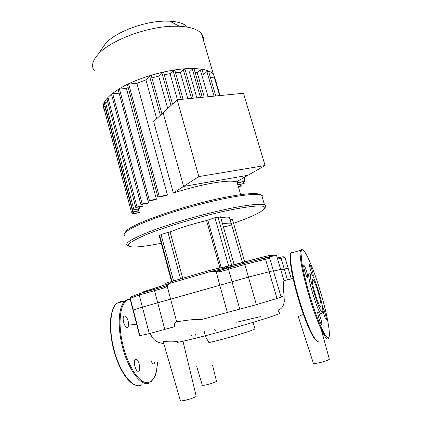 <?xml version="1.0" encoding="UTF-8"?>
<svg xmlns="http://www.w3.org/2000/svg" width="422" height="422" viewBox="0 0 422 422"><rect width="100%" height="100%" fill="white"/><g stroke="black" fill="none" stroke-linecap="round" stroke-linejoin="round"><path stroke-width="0.63" d="M128.156 321.073C128.842 324.091 128.715 326.153 127.771 327.256C126.236 327.936 124.843 326.28 123.593 322.287C122.913 319.259 123.039 317.207 123.978 316.12C125.519 315.45 126.911 317.101 128.156 321.073M135.541 359.322C138.136 357.909 141.312 369.197 138.812 370.985L138.569 371.144C135.989 372.721 132.735 361.258 135.256 359.502L135.541 359.322M154.811 362.187L154.135 363.738C153.313 364.286 152.405 363.595 151.414 361.659M320.752 306.462L320.91 306.193C322.139 303.318 314.311 278.151 312.596 279.448L312.38 279.749C311.056 282.423 319.254 308.598 320.752 306.462M310.059 273.403L309.273 272.971L308.872 273.588C307.063 278.24 319.396 317.27 321.564 313.731L322.524 312.037M310.914 273.883L310.55 274.469C308.92 278.868 320.451 315.361 322.455 312.111L322.614 311.874C324.592 308.387 313.446 272.28 310.914 273.883M306.536 271.351C305.164 267.063 304.236 265.116 303.745 265.512C303.597 266.44 303.988 268.519 304.921 271.736C306.303 276.057 307.232 278.008 307.717 277.597C307.865 276.647 307.469 274.564 306.536 271.351M317.856 311.832L317.782 311.963C317.133 313.324 320.963 325.673 321.664 324.492L321.728 324.37C322.355 322.967 318.605 310.84 317.856 311.832M322.756 309.59L323.911 314.327C325.146 318.199 325.958 319.955 326.354 319.591C326.486 318.636 326.069 316.516 325.109 313.224C323.885 309.379 323.073 307.627 322.666 307.976L322.63 308.276M313.103 276.009L313.193 275.882C313.725 274.743 310.355 263.993 309.6 264.42L309.495 264.547C308.946 265.654 312.385 276.584 313.103 276.009M150.1 333.427L152.527 337.901L154.325 339.794C156.304 341.704 159.453 342.97 163.783 343.587M196.151 395.952L196.225 396.263C195.813 396.775 194.331 397.492 191.778 398.4C186.392 400.33 179.366 401.602 180.342 400.489L163.478 342.548C161.404 340.343 170.657 342.959 177.161 341.203L177.467 342.395C200.461 337.948 269.442 318.378 279.739 313.451L277.945 310.022C281.548 309.178 283.668 306.24 284.307 301.192L284.038 295.801M229.046 267.638L219.635 270.513L216.038 270.982L219.762 285.272L248.452 277.09L273.366 270.676L248.452 277.09L219.762 285.272L227.374 312.444L200.983 319.697C197.971 318.948 189.874 319.654 176.702 321.817C174.761 322.519 174.022 324.159 174.481 326.728L149.304 333.623L142.393 307.132L133.025 310.239L142.393 307.132L157.733 302.79L142.393 307.132L139.228 295.01L164.475 287.851L167.128 286.079L170.156 283.252L166.912 285.225L170.636 299.187L157.733 302.79L219.762 285.272L170.636 299.187L176.702 321.817M287.466 279.855L284.275 269.088L280.83 269.959L288.126 268.139L284.275 269.088L281.073 258.269L284.982 257.541M284.824 280.509L284.022 280.783C283.03 282.861 283.072 287.851 284.159 295.759L281.026 296.777M329.271 358.927L329.355 359.238L328.295 359.94C324.354 361.971 311.874 364.55 313.314 363.057L298.481 317.265C297.79 316.648 299.631 315.661 304.004 314.3M260.527 316.59L236.684 322.229M280.788 269.816C281.833 269.394 281.796 269.273 280.677 269.452L273.472 271.045L280.677 269.452L276.584 255.568L269.916 256.587L268.181 257.673M227.374 312.444L256.376 304.668L281.152 297.215M133.025 310.239L139.613 335.712L149.304 333.623M216.449 381.045L216.502 381.272C215.484 382.137 212.609 383.202 207.888 384.463C204.026 385.386 202.149 385.576 202.249 385.043L196.668 366.259M191.482 335.21L192.247 337.247M196.003 336.218L195.634 334.113M214.065 329.44L215.436 330.684M253.116 322.366L254.962 328.833C253.305 330.574 224.172 339.293 208.874 342.574L205.129 335.801M254.962 328.833L254.825 328.358M104.709 110.184C100.341 103.933 106.624 95.973 123.546 86.294C140.204 77.379 165.308 70.179 184.62 68.797C199.617 67.905 209.191 69.656 213.337 74.045L215.041 78.592M94.259 70.627C91.168 66.27 92.376 60.921 97.883 54.586C109.44 40.913 145.748 26.85 172.44 26.254L179.429 26.269C190.654 26.902 198.029 29.403 201.547 33.776C203.051 35.712 203.684 37.869 203.441 40.243M187.505 27.124C184.409 23.685 178.49 21.701 169.744 21.179L164.205 21.137C143.132 21.522 114.911 32.505 105.5 43.619L102.208 48.361M198.831 176.586L265.079 165.529L247.909 175.304L183.581 186.44L247.909 175.304L236.346 181.887C232.733 180.632 224.863 181.027 212.735 183.074C200.228 185.305 187.099 188.629 173.352 193.049L153.666 121.515L177.156 99.792L198.831 176.586L183.581 186.44L163.103 112.79L183.581 186.44L173.352 193.049M157.897 196.99L127.439 84.727L128.699 84.031L159.252 196.494L157.912 197.042L165.282 195.808L167.465 195.033L136.902 83.361L145.943 79.874L156.673 118.735M148.106 200.956L118.218 89.738L119.458 89.063L149.435 200.471L148.122 201.009L154.879 199.87L156.441 199.21L126.452 88.467L128.193 87.507M140.864 204.417L111.519 94.444L112.743 93.784L142.172 203.942L140.879 204.464L147.41 203.357L148.523 202.792L119.141 93.172M135.747 207.434L106.93 98.853L108.127 98.215L137.029 206.97L135.757 207.482L142.298 206.358L143.026 205.873L142.583 204.232M139.714 208.494L132.608 210.077L139.36 208.901L139.714 208.494L139.292 206.912M138.622 210.647L131.442 212.24L138.68 210.963L138.216 209.117M151.925 77.938L158.667 76.071L161.837 72.721L163.636 72.447M158.667 76.071L167.734 108.507M164.285 74.763L170.066 73.65L173.052 70.585L174.835 70.305M170.066 73.65L177.44 99.761M175.552 72.837L180.31 72.331L183.222 69.419L184.989 69.139M180.31 72.331L187.832 98.737M185.812 72.025L189.404 72.02L192.337 69.166L194.078 68.881M189.404 72.02L196.821 97.851M195.101 72.426L197.238 72.753L200.302 69.841L202.017 69.556M197.238 72.753L204.28 97.113M203.51 74.705L206.901 71.592L208.584 71.302M203.531 74.715L201.985 69.461M237.844 184.926L244.18 183.491L237.75 184.614M237.539 182.562L237.813 182.874L245.119 181.27L237.539 182.562L237.201 181.402M210.346 77.337L214.624 77.179M238.388 186.809L241.305 185.996L238.298 186.487M139.603 212.345L132.529 213.922L139.687 212.646M137.029 206.97L143.026 205.873M142.172 203.942L148.523 202.792M149.435 200.471L156.441 199.21M159.252 196.494L167.465 195.033M131.432 212.203L103.59 106.792L105.115 106.149M132.592 210.029L104.276 102.973L105.458 102.351L107.795 102.129M108.127 98.215L112.421 97.82M112.743 93.784L119.078 93.22M119.458 89.063L126.452 88.467M128.699 84.031L136.902 83.361M145.943 79.874L149.499 75.997L151.313 75.728M223.27 226.456L223.122 225.944M161.251 243.288C150.295 245.488 141.723 246.717 135.536 246.975C122.855 247.16 126.853 242.872 147.531 234.11C168.52 225.675 205.467 214.925 231.778 209.671C256.191 205.045 267.084 204.754 264.457 208.811C261.097 212.382 250.805 217.214 233.588 223.307M265.29 207.318C266.124 206.221 265.871 205.414 264.531 204.892C260.659 203.536 249.84 204.586 232.079 208.035C208.742 212.677 176.807 221.624 154.948 229.631C132.724 238.05 123.635 243.357 127.676 245.535M125.213 236.12C123.841 235.434 123.767 234.374 124.986 232.939C128.995 228.692 141.676 222.837 163.024 215.368C183.697 208.304 209.481 201.415 229.099 197.691C239.184 195.792 247.171 194.721 253.052 194.479C257.272 194.315 260.142 194.574 261.677 195.249C263.064 195.877 263.333 196.805 262.495 198.023M261.023 195.011C259.963 193.914 256.824 193.461 251.607 193.64C245.81 193.867 237.961 194.906 228.059 196.763C188.112 204.005 130.166 224.108 125.888 231.435L125.081 232.78M219.883 267.87L206.574 220.537L214.935 217.689L220.579 216.998M220.78 217.71C225.322 217.056 228.196 216.945 229.41 217.388L229.737 218.517M229.99 219.414L232.438 219.298M171.538 281.5L159.242 235.819L161.062 234.569L167.94 232.411L170.129 231.952L182.689 278.135M206.574 220.537C191.883 224.124 179.74 227.927 170.129 231.952M222.521 223.829C227.057 223.127 229.921 222.964 231.119 223.349C232.142 223.723 231.699 224.478 229.79 225.612L223.417 226.983M277.038 256.249L277.027 257.077M166.912 285.225L164.554 286.496L164.475 287.851M220.295 270.349L219.588 270.549L219.783 271.863L244.829 264.478L265.528 259.245L264.246 258.201L243.927 263.307M216.038 270.982L211.016 271.388L219.783 271.863M277.043 298.634L265.528 259.245L269.753 258.37C268.867 257.515 267.147 257.452 264.599 258.185L243.874 263.323L218.564 270.724C222.246 269.853 223.934 269.294 223.623 269.041L223.739 268.355L236.193 265.464M269.041 257.842L269.916 256.587L269.183 255.716L268.413 255.658L230.57 265.57M265.079 165.529L243.483 93.241L177.156 99.792M130.277 299.599L129.011 299.704C120.434 300.527 117.042 322.556 123.245 346.246C127.797 364.228 136.775 379.262 144.255 382.163C152.147 384.078 156.52 377.558 157.364 362.593M130.171 299.203L128.325 299.272L125.002 300.949C118.635 306.055 117.116 326.09 122.417 346.488C128.33 370.674 142.056 387.902 149.873 382.765M122.818 301.582L120.302 301.588L116.878 303.291C110.311 308.445 108.57 328.469 113.813 348.794C119.653 372.895 133.552 390.002 141.618 384.811M120.528 302.242L118.155 302.922M291.945 252.825L291.043 253.084M290.953 253.179C288.4 255.389 291.597 276.21 298.518 299.293C305.022 321.385 313.33 339.974 316.685 340.675M293.221 252.456L292.129 251.997L290.98 253.1C289.165 257.125 292.551 277.323 299.092 299.161C306.683 324.998 316.321 344.911 318.694 340.849M301.461 249.307L300.448 250.373C298.913 254.329 302.6 274.527 309.215 296.45C316.911 322.376 326.29 342.453 328.327 338.46M302.273 249.75C298.924 248.911 302.273 270.75 309.98 296.218C317.608 321.738 326.665 341.208 328.775 337.647C331.012 334.488 326.76 312.444 320.14 290.652C313.583 268.84 305.338 249.576 302.273 249.75M239.791 309.141L228.487 269.215L228.856 267.748L244.053 263.323L244.829 264.478L256.376 304.668M130.804 296.951L140.014 293.417L153.866 289.455L154.51 290.605L164.786 329.429M139.925 335.738L130.245 298.312L139.228 295.01L139.635 293.596L164.554 286.496L165.609 286.01L164.828 285.931L165.023 285.23C164.332 285.188 166.046 284.528 170.156 283.252L211.016 271.388L223.739 268.355L221.012 267.701L210.636 270.138L211.016 271.388M161.837 72.721L171.021 105.468M173.052 70.585L181.212 99.392M183.222 69.419L191.498 98.373M192.337 69.166L200.497 97.487M200.302 69.841L208.099 96.733M206.901 71.592L214.059 96.147M214.186 77.02L219.625 95.599M243.673 177.715L244.718 181.286M243.315 181.893L243.784 183.507M240.461 184.456L240.915 186.012M104.751 106.186L132.666 211.76M133.341 211.96L133.732 213.448M105.458 102.351L133.853 209.581M149.499 75.997L160.392 115.296M167.94 232.411L180.526 278.778M161.062 234.569L173.547 280.883M159.621 235.339L172.012 281.353M230.095 219.393L231.245 223.396M231.499 224.282L242.502 262.637M217.989 217.061L231.699 265.322M207.761 219.936L221.202 267.68M214.935 217.689L228.65 266.108M277.291 257.974L280.213 257.325L281.073 258.269L277.613 259.055M164.633 286.443L153.777 289.439M129.944 298.459L130.567 297.056L130.008 298.576L133.009 310.17M281.179 297.31L269.8 258.533M254.107 260.759L269.916 256.587M276.584 255.568C275.766 255.052 273.303 255.099 269.183 255.716C268.308 255.574 260.385 257.557 254.772 259.256L254.841 260.574M160.102 287.767L165.503 286.047M242.597 263.697L241.774 262.827L230.681 265.58L231.483 266.878M210.62 270.112L170.382 281.859L210.62 270.112L222.109 267.406L223.787 268.355L224.377 269.146M224.9 268.988L223.834 268.355L223.95 267.675C223.718 267.39 225.96 266.688 230.681 265.58L222.642 267.363M254.819 259.219L241.569 262.816M164.939 285.082C164.976 283.642 166.795 282.566 170.382 281.859L170.156 283.252M160.93 286.216L160.429 286.496L160.08 287.772M160.666 286.327L151.456 289.207L151.371 290.104M151.429 289.218L143.427 291.855M157.422 362.598C157.153 368.453 156.34 373.032 154.98 376.345L151.118 381.91M135.821 385.186C127.861 383.213 118.097 367.704 113.455 348.878M126.911 327.493L127.771 327.256M137.936 371.207L138.812 370.985M153.413 363.922L154.135 363.738M113.455 348.873C110.232 336.45 109.836 322.972 110.944 316.822C112.162 309.722 114.14 305.212 116.878 303.291L130.187 299.261M320.303 306.351L320.91 306.193M291.022 253C290.521 253.353 290.505 253.385 290.98 253.1L300.448 250.373L300.955 252.245L301.883 262.79C303.502 272.174 306.198 283.315 309.975 296.223C315.561 314.859 322.266 331.486 326.011 336.36C330.046 339.8 328.843 336.856 328.654 337.795M308.872 273.588L310.55 274.469M321.728 324.37L321.422 324.449M307.717 277.597L307.416 277.681M284.059 280.699L293.654 278.33M284.022 280.783L280.677 269.452M291.322 278.905L284.945 257.431C284.386 256.597 282.803 256.56 280.213 257.325L277.349 258.169M329.355 359.238L321.263 329.561M196.225 396.263L182.958 341.213M216.502 381.272L212.493 365.004M204.797 333.749L204.216 331.402M136.812 324.877L129.427 323.938M201.547 33.776L213.337 74.045M169.744 21.179L179.429 26.269M172.519 104.076L163.604 72.336M183.037 99.212L174.803 70.2M184.957 69.034L193.308 98.194M194.046 68.775L202.28 97.308M236.874 181.587L240.682 194.679M208.558 71.212L215.784 95.979M132.519 213.88L132.07 212.197M161.911 113.893L151.282 75.617M244.18 183.491L243.694 181.829M245.119 181.27L244.016 177.52M220.01 95.562L214.603 77.094M241.305 185.996L240.841 184.388M105.5 43.619L97.883 54.586M264.531 204.892L261.677 195.249M125.888 231.435L124.986 232.939M251.607 193.64L253.052 194.479M229.41 217.388L231.119 223.349M232.39 219.145L244.723 262.057M220.521 216.808L234.157 264.7M142.578 292.62C144.277 291.212 142.372 292.061 151.387 289.249L164.844 284.792"/></g></svg>
